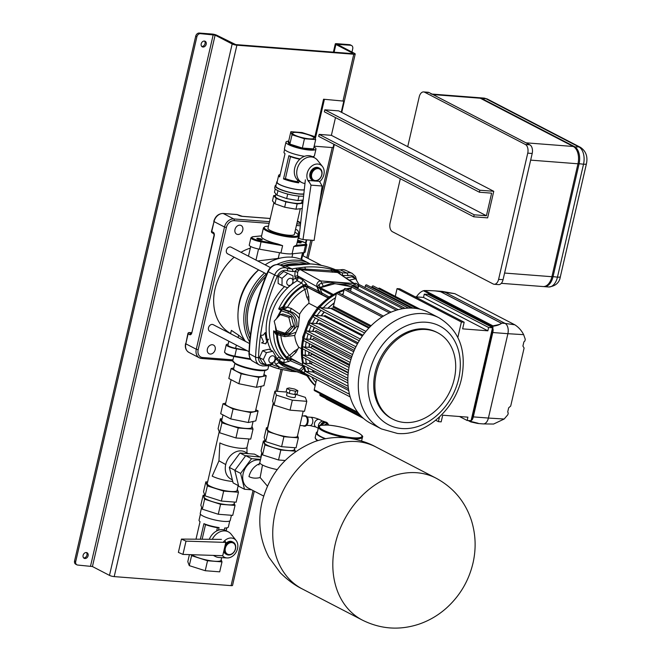 <?xml version="1.0" encoding="UTF-8"?>
<svg xmlns="http://www.w3.org/2000/svg" width="661" height="661" viewBox="0 0 661 661"><rect width="100%" height="100%" fill="white"/><g stroke="black" fill="none" stroke-linecap="round" stroke-linejoin="round"><path stroke-width="0.99" d="M298.582 263.879A47.807 37.206 117.4 0 0 282.66 265.929M265.697 276.637A47.807 37.206 117.4 0 0 248.751 306.489A47.807 37.206 117.4 0 0 250.387 335.284M258.674 269.903A51.112 39.776 117.4 0 0 239.464 302.837A51.112 39.776 117.4 0 0 238.034 312.645L238.158 310.571A47.286 36.801 -62.6 0 1 239.48 301.499A47.286 36.801 -62.6 0 1 258.583 269.862M276.876 264.507A51.112 39.776 -62.6 0 1 309.769 263.681L303.903 260.632A51.112 39.776 117.4 0 0 265.152 264.838M207.38 349.091A4.867 3.784 117.4 0 0 209.033 353.709A4.867 3.784 117.4 0 0 215.172 349.694A4.867 3.784 117.4 0 0 213.52 345.067A4.867 3.784 117.4 0 0 207.38 349.091M242.777 230.127A4.867 3.784 -62.6 0 1 236.638 234.143A4.867 3.784 -62.6 0 1 234.986 229.524A4.867 3.784 -62.6 0 1 241.125 225.5A4.867 3.784 -62.6 0 1 242.777 230.127M298.351 234.738A4.867 3.784 117.4 0 0 298.433 234.432A4.867 3.784 117.4 0 0 296.781 229.805A4.867 3.784 117.4 0 0 295.508 229.474M257.724 260.988L280.223 258.129M250.337 248.131A47.286 36.801 117.4 0 0 241.001 252.312M234.168 257.195A47.286 36.801 117.4 0 0 215.056 288.832A47.286 36.801 117.4 0 0 230.631 333.466M230.582 333.689L231.358 330.351L238.638 335.21L244.595 340.134M238.034 312.645A51.112 39.776 117.4 0 0 245.462 341.406M278.314 258.054L279.545 252.725A18.078 3.561 13 0 0 292.773 253.733L291.972 257.212M228.846 341.216L227.938 345.141A6.957 1.372 13 0 0 235.613 348.297L246.603 350.421M327.864 297.871L306.919 287.006A3.619 0.711 13 0 1 307.778 287.32L328.071 297.714M302.441 364.475L290.501 358.097A1.686 1.008 -85.6 0 1 291.121 357.047L296.021 352.305L298.772 347.289A30.596 23.813 -62.6 0 1 294.723 335.458L284.858 336.623L275.811 334.218L273.621 330.864L276.017 331.954L276.876 333.045A1.388 0.529 -74.2 0 1 276.769 333.045L276.769 333.045A1.388 0.529 -74.2 0 1 276.571 331.839L276.017 331.954L275.356 325.733M306.836 375.308L300.962 371.994L307.274 376.084M303.721 368.21L301.028 370.97L304.316 372.821M303.159 366.45L299.326 370.086L301.028 370.97L300.962 371.994L278.686 362.749L278.876 361.749L299.326 370.086L299.268 371.11L304.308 374.423M298.772 347.289L301.11 348.504M317.445 307.745L308.918 303.325A30.596 23.813 -62.6 0 0 299.648 314.132L298.475 326.204L294.723 335.458M291.121 357.047L289.592 355.478L294.343 351.148L297.772 348.975M296.021 352.305L294.343 351.148M290.501 358.097A3.619 0.711 -167 0 0 286.866 357.345A3.619 2.206 135.1 0 1 289.592 355.478A40.866 31.811 117.4 0 1 280.892 335.606L280.057 333.979M303.077 366.161L290.51 360.807L283.9 362.848L284.222 359.576L289.758 359.121L291.534 359.386L300.433 363.434M290.063 360.898L289.758 359.121A3.619 0.711 13 0 0 286.601 358.51L288.659 361.699M290.832 359.237L290.51 360.807L291.658 358.882M283.9 362.848L279.768 360.906L278.876 361.749L276.108 359.039L276.918 358.27A49.41 38.454 -62.6 0 1 275.794 357.089M275.811 334.218L276.678 332.954L273.621 330.864A46.989 36.57 117.4 0 0 284.222 359.576L280.115 357.618L279.768 360.906L276.918 358.27L279.487 357.171L280.115 357.618M278.281 333.475L277.422 334.623A43.866 34.141 -62.6 0 0 286.866 357.345L286.601 358.51A44.907 34.95 117.4 0 1 276.538 334.516L278.107 333.103M277.033 334.54L277.686 333.309M284.66 334.673L284.858 336.623M276.017 328.269L276.571 331.839L283.189 333.714L283.495 334.929L288.469 335.086L295.698 332.309M298.937 318.28C296.863 314.867 293.889 312.57 290.03 311.405L291.361 308.439L299.648 314.132M291.377 316.702L282.867 313.992L280.272 314.562L288.783 317.272L291.377 316.702L293.79 326.03L287.692 332.64L285.098 333.21L276.595 330.5L274.183 321.172L280.272 314.562M276.876 333.045L283.495 334.929L276.769 333.045A1.388 1.388 0 0 1 276.571 332.97L276.719 333.028M276.397 318.767L281.024 310.273L278.678 308.968L282.916 306.869L287.436 307.249L291.361 308.439M307.778 287.32L304.663 285.387A3.619 0.711 -167 0 0 303.515 285.246L301.664 283.024L297.194 280.751L298.285 277.603A2.082 1.107 -23.1 0 0 295.566 278.165L294.789 276.356L295.079 271.184L297.615 272.398L297.508 275.786L294.789 276.356M288.452 368.45L283.007 365.855L278.686 362.749L275.645 364.252C274.348 362.682 274.497 360.939 276.108 359.039M308.918 303.325L308.827 296.83L306.927 288.568A1.686 1.008 -85.6 0 1 306.878 287.163L306.919 287.006M308.836 301.077L306.803 297.177L304.853 289.394L306.927 288.568M283.387 334.92L288.469 335.086L296.615 326.617A12.187 11.03 -102.4 0 0 288.865 311.661L290.03 311.405L284.056 309.497L283.412 306.919M284.693 309.348L283.817 306.902A43.866 34.141 -62.6 0 1 303.242 286.411A3.619 1.446 60.1 0 0 304.853 289.394A40.866 31.811 117.4 0 0 287.436 307.249L284.056 309.497L278.678 308.968A46.989 36.57 117.4 0 1 301.664 283.024L302.837 279.909L306.564 284.139L303.721 284.932L304.663 285.387L306.853 284.693L308.125 287.485M282.107 306.977L282.148 309.241L288.865 311.661A1.388 0.512 109.5 0 0 287.948 313.099L281.429 310.794A1.388 0.512 -70.5 0 1 282.354 309.356L281.024 310.273L281.429 310.794L277.323 317.759M306.803 297.177L308.827 296.83M283.569 309.447L282.916 306.869A44.907 34.95 117.4 0 1 303.515 285.246L303.242 286.411A3.619 0.711 13 0 1 306.878 287.163M306.564 284.139L306.853 284.693M293.005 279.743A49.41 38.454 -62.6 0 1 295.566 278.19L298.367 277.876M295.566 278.165L297.194 280.751A47.187 36.727 -62.6 0 0 279.487 357.171M300.061 268.746L331.607 270.721L336.73 271.58L337.44 272.472L306.183 270.225L300.557 269.622L300.061 268.746L300.367 269.605L298.499 270.423L296.872 269.548L299.788 268.754L298.896 267.879L295.938 268.234A2.082 1.124 80.2 0 1 295.963 268.25L296.872 269.548L295.079 271.184A123.442 96.068 117.4 0 0 293.22 271.564L287.642 270.911A8.709 6.775 117.4 0 0 277.29 276.24A188.583 146.767 117.4 0 0 258.525 357.494A8.709 6.775 117.4 0 0 263.83 364.467A8.709 6.775 117.4 0 0 265.16 364.418M270.762 364.095L271.778 364.434A123.442 96.068 117.4 0 0 279.661 367.194L275.645 364.252M267.184 339.638L268.465 339.159L265.755 343.877L261.599 342.869L263.532 341.754L260.541 335.309L263.227 335.119L265.235 332.59L266.292 340.159L267.184 339.638A49.41 38.454 -62.6 0 1 284.536 286.56M287.568 273.497L282.057 278.314L282.016 285.478L278.141 283.462L278.182 276.306L283.693 271.481L293.03 275.835L283.693 271.481M266.424 365.07L262.549 363.063L259.418 357.576L262.624 350.661L268.961 349.231L272.836 351.239L266.499 352.668L263.293 359.584L266.424 365.07L272.753 363.641L273.497 362.046M266.292 340.159L265.086 332.78M261.665 342.836L265.755 343.877M265.565 343.778L267.829 339.341M292.74 370.119L290.848 371.275M269.729 365.707A2.082 1.305 -67.5 0 0 269.754 365.723L277.917 368.598L279.661 367.194L295.137 371.052M355.007 278.421A8.709 6.775 117.4 0 0 348.231 275.596L342.555 275.381A123.442 96.068 117.4 0 0 341.919 275.125M346.19 278.008L351.784 276.752L355.659 278.76L349.388 280.173M342.555 275.381L342.249 272.877A2.082 1.305 112.5 0 1 342.249 272.877L346.951 273.043A2.082 1.049 -106.1 0 1 346.984 273.059L348.231 275.596M339.349 273.58L338.853 271.564A2.082 1.305 -70.2 0 0 338.82 271.547L330.913 269.167A125.524 97.696 117.4 0 0 318.015 267.127A125.524 97.696 117.4 0 0 304.647 267.143L298.896 267.879M354.04 286.742L354.395 285.8L353.701 283.478L354.883 283.891L337.597 272.481L336.994 271.63L339.457 272.844L340.936 274.728M336.73 271.58L336.515 270.787M337.597 272.481L353.701 283.478L320.692 280.925L323.32 286.254L332.177 283.131L351.065 286.659M319.403 292.98L319.346 291.501L317.346 287.287L319.346 291.501L321.882 292.93L321.981 294.451L319.37 292.963L316.925 286.684L316.826 284.346C317.528 282.173 318.817 281.032 320.692 280.925L300.367 269.605M298.499 270.423L297.615 272.398M317.346 287.287L318.941 284.536L321.386 283.247C331.88 281.322 342.885 282.173 354.395 285.8L355.949 287.485M302.837 279.909L298.285 277.603L297.508 275.786L317.214 286.775L320.023 288.683L321.882 292.93L329.12 296.954M317.817 287.403L320.04 287.477L320.023 288.683L331.996 295.029M318.941 284.536L320.04 287.477L323.32 286.254M333.061 294.385L320.428 287.692L334.648 283.759L345.224 284.577L351.561 286.891M354.883 283.891L356.097 285.445L356.271 287.477M319.37 292.963L313.116 289.997M307.514 287.163L307.811 285.965L318.924 291.361A2.437 1.859 -64.1 0 1 319.023 292.856M287.642 270.911L287.436 268.457A2.082 1.314 117.3 0 1 287.444 268.457A2.082 1.314 117.3 0 0 287.411 268.44L292.055 268.986A125.524 97.696 117.4 0 1 295.938 268.234M293.22 271.564L292.088 269.002A2.082 1.099 -102.1 0 0 292.055 268.986L285.395 265.871L280.71 265.309M335.499 269.721L340.341 269.919L335.565 269.754A125.218 97.456 -62.6 0 0 311.356 264.003A125.218 97.456 -62.6 0 0 285.395 265.871L311.091 263.937C319.66 264.598 327.806 266.532 335.532 269.738L342.224 272.861A125.524 97.696 117.4 0 0 338.82 271.547M306.183 270.225L304.68 267.16A2.082 1.182 -94.4 0 0 304.647 267.143M330.913 269.167A2.082 1.289 103.7 0 1 330.938 269.184L332.442 272.249M357.89 286.188L358.791 284.247L355.659 278.76M282.016 285.478L287.477 287.816L290.584 285.098M292.055 283.809L292.98 282.999L293.03 275.835M282.057 278.314L278.182 276.306M275.059 358.675L275.959 356.725L272.836 351.239M263.293 359.584L259.418 357.576M266.499 352.668L262.624 350.661M285.098 333.21L291.195 326.592L293.79 326.03M291.195 326.592L288.783 317.272M325.873 398.542A1.041 0.81 117.4 0 0 326.484 399.137M320.131 393.568L319.883 394.625A1.041 0.81 117.4 0 0 320.486 395.683M316.578 379.488L314.223 389.701A1.041 0.81 117.4 0 0 314.826 390.758M411.34 308.059L366.723 284.916A1.041 0.81 117.4 0 0 365.409 285.775L364.988 287.576M416.76 308.538L373.275 285.982A1.041 0.81 117.4 0 0 371.961 286.841L371.796 287.543M420.074 309.199L379.563 288.188A1.041 0.81 117.4 0 0 378.414 288.65M314.206 370.97A1.388 1.082 -62.6 0 1 312.86 371.969L305.382 371.391A1.041 0.81 117.4 0 0 304.928 373.391M312.066 362.021A1.388 1.082 -62.6 0 1 310.604 363.682L303.531 363.137A1.041 0.81 117.4 0 0 303.069 365.128M348.207 373.027L311.339 353.899A1.388 1.082 -62.6 0 1 309.877 355.511L302.903 354.974A1.041 0.81 117.4 0 0 302.449 356.965M349.388 365.533L311.827 346.042A1.388 1.082 -62.6 0 1 310.373 347.438L303.333 346.893A1.041 0.81 117.4 0 0 302.87 348.884M351.379 357.981L313.397 338.275A1.388 1.082 -62.6 0 1 311.992 339.448L304.704 338.886A1.041 0.81 117.4 0 0 304.25 340.878M354.238 350.404L316.032 330.583A1.388 1.082 -62.6 0 1 314.694 331.549L307.01 330.954A1.041 0.81 117.4 0 0 306.555 332.946M358.039 342.811L319.8 322.981A1.388 1.082 -62.6 0 1 318.577 323.733L310.265 323.089A1.041 0.81 117.4 0 0 309.811 325.088M362.947 335.21L324.906 315.479A1.388 1.082 -62.6 0 1 323.824 316.024L314.57 315.314A1.041 0.81 117.4 0 0 314.107 317.305M369.317 327.575L331.805 308.117A1.388 1.082 -62.6 0 1 330.913 308.464L320.106 307.629A1.041 0.81 117.4 0 0 319.643 309.621M383.421 316.107L337.796 292.435A1.041 0.81 117.4 0 0 336.474 293.302L333.499 306.2A1.388 1.082 -62.6 0 1 332.937 307.125L370.334 326.526M391.048 312.174L345.488 288.543A1.041 0.81 117.4 0 0 344.174 289.402L342.869 295.07M398.252 309.679L352.85 286.122A1.041 0.81 117.4 0 0 351.528 286.981L350.561 291.179M405.053 308.365L359.915 284.949A1.041 0.81 117.4 0 0 358.601 285.808L357.923 288.758M357.675 287.494A3.743 2.908 117.4 0 0 357.808 286.981A3.743 2.908 117.4 0 0 356.502 283.561A3.743 2.908 117.4 0 0 354.329 283.519M292.806 282.222A3.743 2.908 117.4 0 0 291.567 278.537A3.743 2.908 117.4 0 0 286.882 281.503A3.743 2.908 117.4 0 0 288.122 285.18A3.743 2.908 117.4 0 0 292.806 282.222M270.465 267.589L231.11 247.181A3.743 2.908 117.4 0 0 226.426 250.139A3.743 2.908 117.4 0 0 227.665 253.816L266.738 274.092M268.928 359.262A3.743 2.908 117.4 0 0 270.233 362.682A3.743 2.908 117.4 0 0 274.976 359.46A3.743 2.908 117.4 0 0 273.679 356.039A3.743 2.908 117.4 0 0 268.928 359.262M249.536 343.522L213.214 324.675A3.743 2.908 117.4 0 0 208.471 327.897A3.743 2.908 117.4 0 0 209.768 331.318L249.015 351.677M86.417 552.546A3.131 2.437 -62.6 0 1 86.955 555.116A3.131 2.437 -62.6 0 1 83.641 557.901M83.104 555.331A3.131 2.437 117.4 0 0 84.17 558.305A3.131 2.437 117.4 0 0 88.111 555.719A3.131 2.437 117.4 0 0 87.054 552.745A3.131 2.437 117.4 0 0 83.104 555.331M201.729 46.419A3.131 2.437 117.4 0 0 205.034 43.634A3.131 2.437 117.4 0 0 204.505 41.073M206.199 44.237A3.131 2.437 -62.6 0 1 202.258 46.824A3.131 2.437 -62.6 0 1 201.192 43.857A3.131 2.437 -62.6 0 1 205.133 41.271A3.131 2.437 -62.6 0 1 206.199 44.237M351.536 45.502A3.479 2.702 117.4 0 0 350.702 45.27L349.545 44.667A3.479 2.702 -62.6 0 1 350.38 44.898L351.536 45.502A3.479 2.702 117.4 0 1 352.718 48.807L351.966 52.07M349.545 44.667L336.738 43.676A3.479 0.686 13 0 0 335.292 43.899A3.479 0.686 13 0 0 335.895 44.469L352.949 53.318L352.61 53.632L235.729 44.593L216.791 35.256A3.479 0.686 13 0 0 212.065 34.042L199.267 33.05L200.432 33.653L215.122 35.132L232.168 43.973A3.479 0.686 13 0 0 236.894 45.196L353.775 54.235A3.479 0.686 13 0 0 355.221 54.012A3.479 0.686 13 0 0 354.618 53.442L337.325 44.37L350.702 45.27M200.432 33.653A3.479 2.702 117.4 0 0 196.879 36.76L195.714 36.157L74.569 560.916L75.726 561.519A3.479 2.702 117.4 0 0 76.907 564.825A3.479 2.702 117.4 0 0 77.742 565.056L92.433 566.535L109.486 575.384A3.479 0.686 13 0 0 114.204 576.607L231.086 585.638A3.479 0.686 13 0 0 232.54 585.415L254.287 491.197M195.714 36.157A3.479 2.702 -62.6 0 1 199.267 33.05M76.907 564.825L75.751 564.221A3.479 2.702 -62.6 0 1 74.569 560.916M196.879 36.76L75.726 561.519M437.714 332.789L436.549 332.186A48.674 37.884 117.4 0 0 424.874 328.897A48.674 37.884 117.4 0 0 377.373 365.037A48.674 37.884 117.4 0 0 391.725 418.603L392.89 419.206A48.674 37.884 117.4 0 0 404.565 422.495A48.674 37.884 117.4 0 0 452.058 386.355A48.674 37.884 117.4 0 0 437.714 332.789A48.674 37.884 117.4 0 0 426.031 329.5A48.674 37.884 117.4 0 0 378.538 365.64A48.674 37.884 117.4 0 0 392.89 419.206M439.078 317.834L428.617 312.405A62.58 48.707 117.4 0 0 413.596 308.175A62.58 48.707 117.4 0 0 352.536 354.635A62.58 48.707 117.4 0 0 370.978 423.503L381.447 428.931A62.58 48.707 -62.6 0 1 362.996 360.063A62.58 48.707 -62.6 0 1 424.065 313.603A62.58 48.707 -62.6 0 1 439.078 317.834C459.056 330.17 466.633 349.958 461.824 377.191C455.644 409.085 425.453 436.285 397.459 433.459L381.447 428.931M431.997 94.069L478.275 97.646A13.906 8.296 94.4 0 1 480.266 98.225L573.285 146.478A13.906 8.296 94.4 0 1 577.97 163.788L551.902 276.711A13.906 8.296 94.4 0 1 543.078 286.552L501.319 283.329M480.266 98.225L432.955 94.573L525.974 142.826L573.285 146.478M577.97 163.788L530.659 160.127L504.591 273.051L551.902 276.711M432.955 94.573A13.906 8.296 -85.6 0 0 430.964 93.994M478.828 97.721A13.906 8.296 94.4 0 1 479.382 97.737A13.906 8.296 94.4 0 1 481.382 98.315L574.401 146.568A13.906 8.296 94.4 0 1 579.086 163.87L553.009 276.794A13.906 8.296 94.4 0 1 544.185 286.643A13.906 8.296 94.4 0 1 543.631 286.568M429.08 92.557L424.626 92.218A6.957 4.148 -85.6 0 0 423.635 91.929L428.088 92.267A6.957 4.148 94.4 0 1 429.08 92.557L529.849 144.833A6.957 4.148 94.4 0 1 532.196 153.484L503.054 279.694A6.957 4.148 94.4 0 1 498.642 284.618L494.188 284.271A6.957 4.148 -85.6 0 1 493.197 283.982L392.427 231.714A6.957 4.148 -85.6 0 1 390.081 223.054L400.318 178.726M407.721 146.668L419.223 96.845A6.957 4.148 -85.6 0 1 423.635 91.929M424.626 92.218L525.396 144.486L529.849 144.833M532.196 153.484L527.742 153.137L498.601 279.347L503.054 279.694M494.188 284.271A6.957 4.148 -85.6 0 0 498.601 279.347M527.742 153.137A6.957 4.148 -85.6 0 0 525.396 144.486M319.139 134.381L318.685 136.373L473.714 216.791L487.628 217.874L493.759 191.302L338.729 110.883L324.815 109.809L324.353 111.8L479.382 192.219L491.627 193.161L486.413 215.75L331.384 135.331L319.139 134.381L474.168 214.8L473.714 216.791M493.759 191.302L479.845 190.228L324.815 109.809M479.845 190.228L479.382 192.219M335.491 117.575L331.384 135.331M486.413 215.75L474.168 214.8M314.785 137.232L323.56 99.224L343.811 101.133L341.258 112.196M323.56 99.224L343.811 101.133M333.863 144.247L333.078 147.634L314.157 146.172M315.322 138.661L324.336 99.629M261.781 239.265A2.784 0.545 13 0 0 258.806 238.39A2.784 0.545 13 0 0 256.848 238.472A2.784 0.545 13 0 0 257.336 238.927A2.784 0.545 13 0 0 260.31 239.803A2.784 0.545 13 0 0 262.268 239.72A2.784 0.545 13 0 0 261.781 239.265M297.202 242.306A2.784 0.545 13 0 0 301.226 242.736A2.784 0.545 13 0 0 300.747 242.281A2.784 0.545 13 0 0 297.417 241.356M294.872 232.226L295.269 232.424C298.144 234.11 299.276 235.308 298.648 236.035A18.078 3.561 -167 0 1 285.932 236.555A18.078 3.561 -167 0 1 266.565 230.846A18.078 3.561 -167 0 1 263.417 227.905L261.425 236.539A18.078 3.561 13 0 0 264.565 239.48A18.078 3.561 13 0 0 277.876 243.992L282.602 245.661L280.917 252.965A18.078 3.561 13 0 0 292.079 253.824L303.829 252.609A8.692 1.71 13 0 0 305.151 252.031L306.836 244.727A8.692 1.71 -167 0 1 305.522 245.297L303.829 252.609M295.946 245.388L305.101 244.43A0.694 0.595 84.1 0 1 305.522 245.297L293.765 246.52L295.946 245.388A18.078 3.561 13 0 0 296.657 244.669L298.648 236.035M282.602 245.661L261.194 241.876A8.692 1.71 -167 0 1 250.932 237.803L249.247 245.115A8.692 1.71 13 0 0 259.5 249.18L280.917 252.965M318.073 168.621A6.255 4.867 117.4 0 0 311.686 174.207A6.255 4.867 117.4 0 0 315.314 180.577A6.255 4.867 117.4 0 0 321.7 174.983A6.255 4.867 117.4 0 0 318.073 168.621M314.768 181.04A6.957 5.412 -62.6 0 1 313.099 180.569A6.957 5.412 -62.6 0 1 311.05 172.918A6.957 5.412 -62.6 0 1 317.842 167.754A6.957 5.412 -62.6 0 1 319.511 168.225A6.957 5.412 -62.6 0 1 321.56 175.876A6.957 5.412 -62.6 0 1 314.768 181.04M312.108 136.331A11.039 2.173 13 0 0 300.276 132.844A11.039 2.173 13 0 0 292.509 133.167A11.039 2.173 13 0 0 294.434 134.968A11.039 2.173 13 0 0 306.258 138.455A11.039 2.173 13 0 0 314.025 138.132A11.039 2.173 13 0 0 312.108 136.331M300.284 208.76L294.376 234.349A13.542 2.669 -167 0 1 284.858 234.746A13.542 2.669 -167 0 1 270.349 230.466A13.542 2.669 -167 0 1 267.994 228.26L273.918 202.58M302.284 200.126L301.738 202.464A13.542 2.669 -167 0 1 292.212 202.861A13.542 2.669 -167 0 1 277.711 198.581A13.542 2.669 -167 0 1 275.348 196.375L275.91 193.946M303.647 196.127A16.095 3.173 -167 0 1 277.504 190.451A16.095 3.173 -167 0 1 274.703 187.823L275.166 185.832A16.095 3.173 -167 0 1 276.05 185.088M303.87 194.152A16.095 3.173 -167 0 1 277.959 188.459A16.095 3.173 -167 0 1 275.166 185.832M303.903 193.888A15.401 3.032 -167 0 1 278.521 188.501A15.401 3.032 -167 0 1 275.844 185.989L276.761 182.006A15.401 3.032 -167 0 1 277.24 181.461M304.333 189.955A15.401 3.032 -167 0 1 279.438 184.518A15.401 3.032 -167 0 1 276.761 182.006M313.983 146.94A15.401 3.032 -167 0 1 315.975 149.08L314.446 155.723A15.401 3.032 -167 0 1 312.389 156.698M304.556 156.31A15.401 3.032 -167 0 1 287.105 151.303A15.401 3.032 -167 0 1 284.428 148.791L285.965 142.148A15.401 3.032 -167 0 1 288.683 141.107M315.975 149.08A15.401 3.032 -167 0 1 305.142 149.526A15.401 3.032 -167 0 1 288.642 144.66A15.401 3.032 -167 0 1 285.965 142.148M299.838 159.235A13.666 2.694 -167 0 1 290.485 156.616L285.403 178.627A13.666 2.694 13 0 0 297.301 181.701L298.665 182.816L299.061 181.106L298.681 182.849A15.054 2.966 13 0 1 283.511 178.924L288.882 155.674L283.511 178.924M288.882 155.674A15.054 2.966 13 0 0 300.177 158.937M304.349 189.823A15.054 2.966 -167 0 1 279.719 184.535A15.054 2.966 -167 0 1 277.099 182.081L278.636 175.438A15.054 2.966 13 0 0 279.636 176.917L285.007 153.666A15.054 2.966 13 0 1 283.999 152.195L284.618 149.493M280.181 174.554A15.054 2.966 13 0 0 278.636 175.438M297.301 181.701L297.673 180.089M313.611 148.535L314.082 149.791L313.529 148.907L315.677 139.603L314.512 136.521L302.11 132.564L290.865 131.696L292.022 134.778L304.432 138.736L315.677 139.603M290.865 131.696L288.717 141L289.873 144.081L302.284 148.031L313.529 148.907L314.082 149.791L302.193 148.874L304.432 138.736M302.193 148.874L289.08 144.693L289.873 144.081L292.022 134.778M303.217 200.035L297.937 200.572L298.97 196.069M297.937 200.572L286.659 198.581L287.7 194.053M286.659 198.581L276.934 195.144L277.959 190.682M276.934 195.144L274.464 192.26L275.232 188.939M301.945 201.572L302.92 202.704M302.854 203.315L297.169 203.894L295.938 209.207L302.168 208.57L302.366 207.736M297.169 203.894L285.891 201.902L276.166 198.465L273.695 195.582L275.579 195.392M295.938 209.207L284.66 207.215L285.891 201.902M284.66 207.215L274.943 203.778L276.166 198.465M274.943 203.778L272.472 200.894L273.695 195.582M288.717 141L288.213 141.462M288.031 141.471L289.08 144.693M290.485 156.616L288.915 155.699M283.552 178.908L285.403 178.627M319.511 168.225L318.734 167.82A6.957 5.412 117.4 0 0 309.968 173.562A6.957 5.412 117.4 0 0 312.331 180.164L313.099 180.569M309.422 182.353A10.427 8.114 -62.6 0 1 307.183 173.347A10.427 8.114 -62.6 0 1 313.909 164.771A10.427 8.114 -62.6 0 1 322.444 166.489A10.427 8.114 -62.6 0 1 323.882 174.636A10.427 8.114 -62.6 0 1 319.651 181.626M305.043 183.494A13.906 10.824 -62.6 0 1 301.862 182.568A13.906 10.824 -62.6 0 1 297.128 169.365A13.906 10.824 -62.6 0 1 314.669 157.88A13.906 10.824 -62.6 0 1 317.478 160.218L322.444 166.489M301.862 182.568L299.433 181.312A13.906 10.824 -62.6 0 1 294.707 168.109A13.906 10.824 -62.6 0 1 312.248 156.624L314.669 157.88M314.132 180.94L308.365 180.494L311.017 185.146L302.986 239.563L298.954 238.447L305.374 179.833M311.017 185.146L322.147 186.005L319.494 181.362L315.429 181.04M302.986 239.563L314.124 240.422L322.147 186.005M247.123 350.694L236.498 348.818A8.692 1.71 -167 0 1 227.756 346.166A8.692 1.71 -167 0 1 226.244 344.753A8.692 1.71 -167 0 1 227.558 344.183L228.177 344.117M253.089 421.47L251.717 427.403A15.401 3.032 -167 0 1 245.297 428.394A15.401 3.032 -167 0 1 229.458 425.056A15.401 3.032 -167 0 1 221.708 420.47L222.988 414.91M234.829 363.624L233.664 368.664A15.401 3.032 13 0 0 241.422 373.242A15.401 3.032 13 0 0 257.261 376.58A15.401 3.032 13 0 0 263.681 375.588L264.846 370.548M261.219 386.264L255.551 410.795A15.401 3.032 -167 0 1 249.131 411.786A15.401 3.032 -167 0 1 233.292 408.448A15.401 3.032 -167 0 1 225.541 403.863L231.119 379.703M233.829 367.954L231.119 368.549L228.813 378.513L238.885 383.735L241.182 373.771L258.74 377.348L266.234 375.704L263.929 374.514M238.885 383.735L256.443 387.313L258.74 377.348M231.119 368.549L241.182 373.771M256.443 387.313L263.929 385.669L266.234 375.704M255.799 409.721L258.104 410.911L255.807 420.875L248.313 422.519L250.618 412.555L233.06 408.977L222.988 403.755L225.707 403.152M248.313 422.519L230.755 418.942L233.06 408.977M230.755 418.942L220.691 413.712L222.988 403.755M258.104 410.911L250.618 412.555M232.755 481.481A15.294 3.016 -167 0 1 212.198 476.135L218.956 460.824L225.723 464.551A15.294 11.906 -62.6 0 0 230.92 479.076L232.35 479.82M219.229 431.683L207.24 483.604A15.294 3.016 13 0 0 214.941 488.149A15.294 3.016 13 0 0 230.672 491.462A15.294 3.016 13 0 0 237.051 490.487L238.191 485.538M218.956 460.824L219.865 442.92A15.294 3.016 -167 0 0 240.637 448.29A15.294 3.016 -167 0 0 247.016 447.307L246.966 452.934M221.931 422.792L219.634 432.757L218.105 428.708L220.41 418.744L221.931 422.792L238.233 427.989L253.014 429.129L251.965 426.337M222.071 418.867L220.41 418.744M219.634 432.757L235.936 437.954L250.717 439.094L253.014 429.129M235.936 437.954L238.233 427.989M259.509 456.743L254.46 454.124L240.001 453.008L229.317 467.393L233.102 482.902L238.555 485.728M229.317 467.393L234.886 470.285M240.001 453.008L245.57 455.9M207.612 481.985L205.835 481.844L207.364 485.901L223.666 491.098L238.447 492.238L237.332 489.264M205.835 481.844L203.538 491.809L205.059 495.866L221.369 501.063L236.151 502.203L238.447 492.238M207.364 485.901L205.059 495.866M223.666 491.098L221.369 501.063M204.588 494.61L204.067 496.865A15.401 3.032 13 0 0 206.744 499.377A15.401 3.032 13 0 0 223.244 504.236A15.401 3.032 13 0 0 234.085 503.789L234.481 502.071M228.97 554.554A6.255 4.867 117.4 0 0 235.366 548.961A6.255 4.867 117.4 0 0 231.73 542.598A6.255 4.867 117.4 0 0 225.343 548.184A6.255 4.867 117.4 0 0 228.97 554.554M224.831 546.589A6.957 5.412 -62.6 0 1 231.499 541.731A6.957 5.412 -62.6 0 1 233.168 542.202A6.957 5.412 -62.6 0 1 235.217 549.853A6.957 5.412 -62.6 0 1 228.433 555.017A6.957 5.412 -62.6 0 1 226.764 554.546A6.957 5.412 -62.6 0 1 224.203 549.316M201.638 507.375L200.233 513.473A15.401 3.032 13 0 0 202.91 515.977A15.401 3.032 13 0 0 219.411 520.843A15.401 3.032 13 0 0 230.251 520.397L231.433 515.274M191.897 554.703A15.401 3.032 13 0 0 193.714 555.835A15.401 3.032 13 0 0 210.215 560.702A15.401 3.032 13 0 0 221.047 560.255L221.65 557.644M200.333 539.236L203.927 523.677A15.054 2.966 -167 0 0 219.088 527.594L218.46 530.205M218.494 530.196L219.088 527.594L217.428 527.693A13.666 2.694 -167 0 1 205.521 524.611L202.142 539.252M224.211 529.94L224.657 528.023A15.054 2.966 -167 0 0 226.657 527.875A15.054 2.966 -167 0 0 228.375 526.966L229.764 520.942M226.161 530.733L226.83 527.85M195.995 539.202L200.043 521.661A15.054 2.966 -167 0 1 199.044 520.19L200.432 514.175M216.668 530.973L217.428 527.693M226.657 527.875L225.318 528.098A13.666 2.694 -167 0 1 224.616 528.189M221.179 559.702L221.989 561.875L207.529 560.751L205.232 570.716L189.277 565.634L187.79 561.668L189.418 554.62M207.529 560.751L191.583 555.67L189.277 565.634M221.989 561.875L219.692 571.839L205.232 570.716M191.583 555.67L191.211 554.678M200.366 539.236L203.927 523.677M205.521 524.611L203.952 523.694M226.789 527.858L226.128 530.717M234.209 503.236L235.027 505.409L232.73 515.373L218.27 514.258L220.567 504.293L204.613 499.212L203.125 495.246L204.423 495.345M218.27 514.258L202.316 509.177L204.613 499.212M202.316 509.177L200.828 505.211L203.125 495.246M235.027 505.409L220.567 504.293M233.168 542.202L232.391 541.797A6.957 5.412 117.4 0 0 230.722 541.326A6.957 5.412 117.4 0 0 225.459 543.863M223.732 551.365A6.957 5.412 117.4 0 0 225.988 554.141L226.764 554.546M223.187 542.334A10.427 8.114 -62.6 0 1 231.49 538.004A10.427 8.114 -62.6 0 1 236.109 540.467A10.427 8.114 -62.6 0 1 236.398 551.712A10.427 8.114 -62.6 0 1 227.037 557.942A10.427 8.114 -62.6 0 1 226.888 557.934A10.427 8.114 -62.6 0 1 222.46 555.694M212.255 539.335A13.906 10.824 -62.6 0 1 224.988 530.915A13.906 10.824 -62.6 0 1 228.326 531.857A13.906 10.824 -62.6 0 1 231.143 534.195L236.109 540.467M219.254 557.512A13.906 10.824 -62.6 0 1 219.055 557.496A13.906 10.824 -62.6 0 1 218.857 557.487A13.906 10.824 -62.6 0 1 215.519 556.545A13.906 10.824 -62.6 0 1 213.858 555.414M209.264 539.31A13.906 10.824 -62.6 0 1 222.567 529.659A13.906 10.824 -62.6 0 1 225.905 530.601L228.326 531.857M224.914 540.88L225.798 542.417L186.014 541.128L182.94 554.414L178.379 552.373L181.445 539.087L221.443 539.376M182.94 554.414L222.732 555.703L225.798 542.417M186.014 541.128L181.445 539.087M277.248 469.583A15.294 3.016 13 0 1 262.5 465.03L260.128 477.531L267.449 486.149M259.484 463.766A15.294 11.906 -62.6 0 0 248.974 476.614C252.312 478.291 256.03 478.597 260.128 477.531M260.384 460.188A15.294 11.906 117.4 0 0 258.781 459.932A15.294 11.906 117.4 0 0 243.851 471.293A15.294 11.906 117.4 0 0 248.362 488.124L263.673 496.064M264.887 444.936L262.582 454.9L261.095 450.934L263.392 440.97L264.887 444.936L280.834 450.017L295.293 451.133L294.484 448.968M264.689 441.069L263.392 440.97M295.103 451.984L295.293 451.133M262.582 454.9L278.537 459.982L280.834 450.017M278.537 459.982L285.139 460.494M260.566 459.395L251.544 458.693L240.629 473.4L244.487 489.256L251.593 489.801M261.087 457.123L245.727 455.677L234.812 470.384L238.679 486.24L244.487 489.256M251.544 458.693L245.727 455.677M240.629 473.4L234.812 470.384M328.988 425.18L328.013 425.106A21.838 4.296 13 0 0 323.188 430.104A21.838 4.296 13 0 0 352.834 437.764A21.838 4.296 13 0 0 358.138 432.806A21.838 4.296 13 0 0 328.988 425.18L328.79 425.163M325.229 438.78A23.465 4.619 -167 0 1 320.345 436.648A23.465 4.619 -167 0 1 316.264 432.815A23.465 4.619 -167 0 1 317.47 431.765M325.642 438.706A22.532 4.437 -167 0 1 321.097 436.706A22.532 4.437 -167 0 1 317.181 433.029L318.561 427.047A22.532 4.437 -167 0 0 322.477 430.724A22.532 4.437 -167 0 0 347.008 437.904M328.211 424.345A4.867 3.784 117.4 0 0 326.633 422.412A4.867 3.784 117.4 0 0 325.468 422.082A4.867 3.784 117.4 0 0 320.858 425.345M326.435 422.321A4.867 3.784 117.4 0 0 326.245 422.214A4.867 3.784 117.4 0 0 325.08 421.883A4.867 3.784 117.4 0 0 320.329 425.502M324.84 421.875L324.154 421.511A4.52 3.52 117.4 0 0 323.064 421.206A4.52 3.52 117.4 0 0 319.412 423.156A4.52 3.52 117.4 0 0 318.453 427.51M305.167 415.794A5.214 3.107 94.4 0 1 305.448 415.794A5.214 3.107 94.4 0 1 306.192 416.017A5.214 3.107 94.4 0 1 308.067 421.875A5.214 3.107 94.4 0 1 304.638 426.196A5.214 3.107 94.4 0 1 304.366 426.155M303.746 416.017A5.214 3.107 94.4 0 1 304.886 415.752A5.214 3.107 94.4 0 1 305.638 415.967A5.214 3.107 94.4 0 1 307.514 421.834A5.214 3.107 94.4 0 1 304.085 426.155A5.214 3.107 94.4 0 1 303.333 425.932A5.214 3.107 94.4 0 1 303.002 425.717M302.118 415.885L304.861 416.1A4.867 2.9 94.4 0 1 305.564 416.306A4.867 2.9 94.4 0 1 307.315 421.776A4.867 2.9 94.4 0 1 304.11 425.808L299.904 425.477M294.773 447.712L294.352 449.521A15.401 3.032 -167 0 1 283.519 449.967A15.401 3.032 -167 0 1 267.019 445.101A15.401 3.032 -167 0 1 264.342 442.589L264.978 439.821M287.213 392.345L286.544 395.237A4.412 0.868 13 0 0 287.312 395.964A4.412 0.868 13 0 0 292.046 397.352A4.412 0.868 13 0 0 295.153 397.228L295.822 394.303M273.414 403.284L267.408 429.303A15.401 3.032 13 0 0 270.085 431.815A15.401 3.032 13 0 0 286.585 436.681A15.401 3.032 13 0 0 297.417 436.235L303.201 411.183M297.549 435.682L298.367 437.846L283.9 436.731L281.603 446.696L265.656 441.614L264.16 437.648L266.466 427.684L267.755 427.783M283.9 436.731L267.953 431.65L265.656 441.614M298.367 437.846L296.062 447.811L281.603 446.696M267.953 431.65L266.466 427.684M286.659 392.064L274.893 391.155L276.389 395.113L274.084 405.077L290.039 410.159L304.498 411.282L306.795 401.318L305.308 397.352L295.822 394.328M276.389 395.113L292.336 400.194L290.039 410.159M292.336 400.194L306.795 401.318M274.893 391.155L272.596 401.111L274.084 405.077M289.245 387.966L286.915 388.478L290.055 390.106L295.517 391.213L297.847 390.701L294.707 389.081L289.245 387.966M290.055 390.106L289.287 393.427L286.155 391.799L286.915 388.478M289.287 393.427L294.748 394.534L297.078 394.022L297.847 390.701M294.748 394.534L295.517 391.213M329.12 425.172L325.369 422.511L321.824 424.387L321.634 425.188M323.055 425.031L321.824 424.387M327.311 423.519L324.559 424.973M318.561 427.047L319.552 425.841C318.445 425.444 321.238 425.188 327.906 425.081A0.694 0.43 93.9 0 1 328.013 425.106M415.149 296.797L423.519 297.442L424.279 294.12L428.179 294.418L428.502 293.6L492.899 327.005A8.229 4.908 -85.6 0 0 492.842 326.749L423.412 290.733A22.135 13.195 -85.6 0 0 417.636 295.211A76.37 45.535 -85.6 0 0 416.372 296.888M469.401 420.66L470.971 421.478A8.229 4.908 -85.6 0 0 471.119 421.33L469.913 420.702M492.784 332.524A8.229 4.908 -85.6 0 0 493.131 329.459L472.318 419.619A8.229 4.908 -85.6 0 0 473.309 416.884L492.784 332.524L507.871 333.698A8.263 4.924 -85.6 0 0 505.087 323.419L445.117 292.311A22.168 13.22 -85.6 0 0 441.92 291.377L434.731 290.84L445.117 292.311A0.694 0.537 -62.6 0 1 445.142 292.311L454.842 293.682L514.82 324.799C518.612 327.228 521.554 330.508 523.644 334.656L525.272 339.316L524.892 340.969L523.884 341.902L522.917 346.075L524.099 348.033L510.705 406.061L508.664 407.82L507.698 412.001L508.251 413.026L507.871 414.678L504.169 419.016L493.602 424.04L483.373 423.916A8.263 4.924 94.4 0 1 483.257 423.916M454.842 293.682L442.473 291.443A22.168 13.22 94.4 0 1 445.142 292.311L505.12 323.419L514.82 324.799M470.971 421.478L478.151 423.263M472.318 419.619L471.07 420.677L492.486 327.914L493.073 327.839L428.179 294.418L428.502 293.6L428.311 294.401M459.494 416.521L467.153 420.487L471.07 420.677M471.004 420.768L471.119 421.33M492.825 326.261L492.932 325.848C499.394 324.642 502.145 323.733 501.178 323.13L441.209 292.022A0.694 0.537 -62.6 0 1 441.3 292.022L501.269 323.13C500.22 324.559 497.403 325.6 492.825 326.261L492.842 326.749M492.899 327.005L492.47 327.773M492.486 327.914L493.131 329.459M423.412 290.733L424.874 290.551L492.932 325.848M477.267 423.37L470.756 421.892L468.203 420.57L470.748 421.9L478.167 423.511M441.209 292.022C439.342 291.088 433.897 290.6 424.874 290.551L424.362 290.526M467.153 420.487L467.914 417.165L442.705 415.215L441.168 421.858L438.383 421.644L439.466 416.984M435.715 420.256L438.383 421.644M457.842 337.391L461.386 322.006L464.171 322.221L462.642 328.864L487.851 330.814L488.619 327.492L493.073 327.839M395.278 296.335L397.054 288.634L461.386 322.006M397.054 288.634L399.839 288.849L464.171 322.221M423.519 297.442L487.851 330.814M424.279 294.12L488.619 327.492M249.676 341.919A51.112 39.776 -62.6 0 1 245.33 305.886A51.112 39.776 -62.6 0 1 264.54 272.952M306.192 263.698A49.715 38.693 117.4 0 0 280.206 265.078M266.383 273.902A49.715 38.693 117.4 0 0 247.214 306.374A49.715 38.693 117.4 0 0 249.998 338.721M239.257 215.626A1.388 1.082 117.4 0 0 238.728 215.395L237.175 214.585L223.261 213.511L233.73 218.94L269.506 221.708M296.814 223.823L300.548 224.104M300.648 223.195L297.351 221.485M270.242 218.51L242.504 216.37A2.784 0.545 13 0 1 238.728 215.395M191.541 332.764L189.533 332.607L191.087 333.408A1.388 1.082 117.4 0 0 189.666 334.656L188.112 333.846L185.815 343.811L196.276 349.239L224.5 227.02L214.032 221.592L211.735 231.557L213.28 232.358A1.388 1.082 117.4 0 0 213.734 233.672L214.222 235.82A2.784 1.661 -85.6 0 0 213.28 232.358M214.222 235.82L191.83 332.797A2.784 1.661 -85.6 0 1 189.666 334.656M302.606 255.6L303.292 252.659M305.539 242.901L306.258 239.819M300.358 225.789L296.425 225.484M269.118 223.368L234.192 220.675A7.651 5.949 117.4 0 0 226.384 227.508L198.168 349.727A7.651 5.949 117.4 0 0 202.605 357.51L232.953 359.857M202.605 357.51A1.388 0.826 94.4 0 1 201.721 358.493A1.388 0.826 94.4 0 1 201.522 358.436A9.039 7.031 -62.6 0 1 199.349 357.824A9.039 7.031 -62.6 0 1 196.276 349.239L198.168 349.727M187.873 333.623L188.112 333.846A1.388 1.082 117.4 0 1 189.533 332.607A1.388 0.826 -85.6 0 0 189.335 332.549A1.388 1.388 0 0 0 187.873 333.623L185.815 343.811A9.039 7.031 117.4 0 0 188.889 352.396L199.349 357.824L201.721 358.493L232.722 360.889M226.384 227.508L224.5 227.02A9.039 7.031 -62.6 0 1 233.73 218.94A1.388 0.826 94.4 0 1 234.192 220.675M222.823 213.495A1.388 0.826 94.4 0 1 223.063 213.453A1.388 0.826 94.4 0 1 223.261 213.511A9.039 7.031 117.4 0 0 214.032 221.592L211.487 231.325A1.388 1.388 0 0 0 212.206 232.87L213.743 233.672M212.206 232.87A1.388 1.082 117.4 0 1 211.735 231.557L211.487 231.325M213.974 235.589L191.83 332.797M236.77 214.561A1.388 0.826 94.4 0 1 236.977 214.528A1.388 0.826 94.4 0 1 237.175 214.585A1.388 1.082 117.4 0 1 237.514 214.685A1.388 1.388 0 0 0 236.977 214.528L223.063 213.453C218.436 213.635 215.346 216.271 213.792 221.361M300.995 259.31L302.515 252.742M255.981 260.079L258.542 248.999M238.638 335.21L238.092 337.581M236.357 345.108L235.613 348.297M296.615 326.617L298.475 326.204M306.2 374.109L307.819 376.993L315.148 385.702A55.731 43.37 -62.6 0 1 306.423 374.225M305.134 371.416A55.731 43.37 -62.6 0 1 303.052 365.186M302.672 363.6A55.731 43.37 -62.6 0 1 303.06 337.465A55.731 43.37 -62.6 0 1 336.837 292.658M337.424 292.369A55.731 43.37 -62.6 0 1 344.117 289.658M346.372 288.997A55.731 43.37 -62.6 0 1 351.297 287.989M355.684 287.593A55.731 43.37 -62.6 0 1 358.188 287.585M358.08 288.072A55.731 43.37 117.4 0 0 356.651 288.097M351.14 288.667A55.731 43.37 117.4 0 0 347.339 289.501M343.91 290.559A55.731 43.37 117.4 0 0 338.515 292.815M336.333 293.938A55.731 43.37 117.4 0 0 304.035 337.969A55.731 43.37 117.4 0 0 302.581 347.232M302.474 348.711A55.731 43.37 117.4 0 0 302.441 355.089M302.573 357.097A55.731 43.37 117.4 0 0 303.44 363.137M304.019 365.682A55.731 43.37 117.4 0 0 305.903 371.432M307.39 374.729A55.731 43.37 117.4 0 0 315.223 385.363M308.183 333.855A53.64 41.75 117.4 0 0 306.861 338.705A53.64 41.75 117.4 0 0 306.787 339.052M306.2 341.952A53.64 41.75 117.4 0 0 305.514 347.066M305.308 350.214A53.64 41.75 117.4 0 0 305.332 355.164M305.622 358.675A53.64 41.75 117.4 0 0 306.382 363.36M307.448 367.458A53.64 41.75 117.4 0 0 308.984 371.672M311.695 376.96A53.64 41.75 117.4 0 0 315.875 382.529M343.15 293.856A53.64 41.75 117.4 0 0 341.704 294.467M335.441 297.781A53.64 41.75 117.4 0 0 323.237 307.869M321.015 310.389A53.64 41.75 117.4 0 0 317.115 315.504M315.446 318.057A53.64 41.75 117.4 0 0 312.504 323.262M311.24 325.881A53.64 41.75 117.4 0 0 309.1 331.111M283.189 333.714A10.791 9.775 -102.4 0 0 294.806 326.352A10.791 9.775 -102.4 0 0 287.948 313.099M271.043 350.313A49.41 38.454 -62.6 0 1 267.416 340.638M318.924 291.361L319.04 292.873M340.341 269.919A10.485 8.155 -62.6 0 1 343.109 269.614A10.485 8.155 -62.6 0 1 345.389 270.209L352.115 273.348A10.791 8.403 117.4 0 0 346.951 273.043L340.341 269.919M269.919 365.789A125.524 97.696 117.4 0 0 277.736 368.524M248.949 353.354C249.131 357.386 250.453 360.03 252.907 361.286A10.485 8.155 -62.6 0 1 249.271 353.734A2.082 0.678 -177.9 0 1 248.949 353.354C250.032 325.642 256.328 298.351 267.845 271.481L268.209 271.721A10.485 8.155 -62.6 0 1 278.174 264.59A10.485 8.155 -62.6 0 1 280.454 265.185L287.18 268.325A10.791 8.403 117.4 0 0 274.571 275.05A190.665 148.394 117.4 0 0 255.609 357.204A10.791 8.403 117.4 0 0 259.352 364.979L262.508 365.938L269.82 365.756M258.525 357.494A2.082 0.678 -177.9 0 1 255.609 357.204L249.271 353.734A190.36 148.155 -62.6 0 1 268.209 271.721L277.29 276.24M266.102 364.219L265.028 365.55M269.754 365.723L271.778 364.434M277.917 368.598L291.137 371.366L297.962 371.895M319.883 394.625L360.823 415.86M314.223 389.701L357.783 412.29M313.297 371.912A50.062 38.966 -62.6 0 1 312.463 370.061M310.356 363.666A50.062 38.966 -62.6 0 1 309.753 360.815M309.117 355.453A50.062 38.966 -62.6 0 1 309.009 352.131M309.224 347.347A50.062 38.966 -62.6 0 1 309.654 343.745M310.496 339.333A50.062 38.966 -62.6 0 1 311.496 335.573M312.901 331.409A50.062 38.966 -62.6 0 1 314.487 327.567M316.47 323.568A50.062 38.966 -62.6 0 1 318.701 319.742M321.386 315.834A50.062 38.966 -62.6 0 1 324.361 312.124M328.054 308.241A50.062 38.966 -62.6 0 1 334.218 303.102M371.961 286.841L412.993 308.133M365.409 285.775L408.424 308.092M358.601 285.808L402.731 308.695M351.528 286.981L396.344 310.232M344.174 289.402L389.445 312.884M336.474 293.302L382.075 316.95M333.499 306.2L371.135 325.724M330.913 308.464L368.805 328.112M320.106 307.629L365.921 331.392M323.824 316.024L362.368 336.019M314.57 315.314L360.319 339.043M318.577 323.733L357.436 343.894M310.265 323.089L355.924 346.777M314.694 331.549L353.66 351.759M307.01 330.954L352.553 354.577M311.992 339.448L350.875 359.625M304.704 338.886L350.107 362.435M310.373 347.438L349 367.475M303.333 346.893L348.537 370.342M309.877 355.511L348.008 375.299M302.903 354.974L347.86 378.299M310.604 363.682L347.901 383.033M303.531 363.137L348.132 386.272M312.86 371.969L348.702 390.568M305.382 371.391L349.454 394.253M335.895 44.469L334.111 52.202M213.23 34.645L90.549 566.047M215.122 35.132L92.433 566.535M232.168 43.973L109.486 575.384M236.894 45.196L114.204 576.607M353.775 54.235L343.042 100.728M332.227 147.568L320.023 200.432M310.844 240.174L306.787 257.765M280.999 369.433L275.968 391.238M273.274 402.921L267.54 427.766M264.838 439.449L264.466 441.052M261.773 452.735L260.798 456.966M253.039 490.553L231.086 585.638M337.903 44.279L337.804 44.717M401.871 428.535A55.631 43.296 117.4 0 0 458.66 378.836A55.631 43.296 117.4 0 0 426.403 322.254A55.631 43.296 117.4 0 0 369.615 371.953A55.631 43.296 117.4 0 0 401.871 428.535M573.996 146.916L578.854 146.907L485.835 98.663L481.026 98.621M551.943 276.521L557.463 277.141L583.531 164.217L578.011 163.597M483.835 98.076L487.504 99.125A6.957 5.412 117.4 0 0 485.835 98.663A13.906 8.296 -85.6 0 0 483.835 98.076L479.382 97.737M560.363 276.695C559.429 282.743 555.521 286.172 548.638 286.981A13.906 8.296 -85.6 0 0 557.463 277.141A6.957 1.372 -167 0 0 560.363 276.695L586.431 163.771A6.957 1.372 -167 0 1 583.531 164.217A13.906 8.296 -85.6 0 0 578.854 146.907A6.957 5.412 117.4 0 1 580.515 147.378L487.504 99.125M268.473 226.169A17.384 3.421 13 0 0 267.267 230.226A17.384 3.421 13 0 0 290.873 236.332A17.384 3.421 13 0 0 295.103 232.383A17.384 3.421 13 0 0 294.864 232.259M305.101 244.43A7.998 1.578 13 0 0 304.919 242.604A7.998 1.578 13 0 0 297.657 240.315L305.085 242.653L306.836 244.727M293.765 246.52L292.079 253.824M261.574 235.878L252.981 236.77A7.998 1.578 13 0 0 253.155 238.604A7.998 1.578 13 0 0 261.202 241.042L277.876 243.992M261.202 241.042L259.5 249.18M252.494 236.845A0.694 0.595 84.1 0 1 252.981 236.77M235.886 363.699A18.078 3.561 13 0 0 255.262 369.408A18.078 3.561 13 0 0 267.978 368.888C264.788 373.572 244.413 368.218 236.126 364.36L232.746 360.749A18.078 3.561 13 0 0 235.886 363.699M266.97 369.722A17.384 3.421 -167 0 1 254.047 369.755A17.384 3.421 -167 0 1 236.291 364.409M226.475 354.18A7.998 1.578 -167 0 0 234.515 356.618L226.31 354.139L224.558 352.057A8.692 1.71 13 0 0 226.07 353.478A8.692 1.71 13 0 0 234.812 356.122L236.498 348.818M250.833 359.501L234.589 356.634M250.85 359.526L234.548 356.643L234.812 356.122L250.379 358.873M248.362 453.653L245.008 451.917A15.294 11.906 117.4 0 0 241.339 450.885A15.294 11.906 117.4 0 0 225.723 464.551M262.5 465.03A15.294 3.016 -167 0 1 259.839 462.543L261.979 453.281M314.545 423.098A4.173 3.247 117.4 0 0 315.966 427.056L310.009 425.56A4.173 2.487 94.4 0 0 312.653 422.61A4.173 2.487 94.4 0 0 311.248 417.422A4.173 2.487 94.4 0 0 310.653 417.248C312.876 417.248 315.925 418.049 319.808 419.652A4.173 3.247 117.4 0 0 318.8 419.371A4.173 3.247 117.4 0 0 314.545 423.098M361.584 440.994L362.459 437.185A22.532 4.437 -167 0 1 350.702 438.408M317.437 440.738L316.165 439.722L315.19 437.466A23.465 4.619 13 0 0 317.982 440.573M335.193 544.185A79.964 62.233 117.4 0 0 362.377 620.117C380.686 629.189 399.541 630.544 418.942 624.174C429.196 620.654 438.392 615.251 446.539 607.971C459.932 595.792 468.74 580.87 472.962 563.23C476.292 548.713 475.763 534.418 471.392 520.356C465.195 501.608 453.405 487.545 436.02 478.151A79.964 62.233 117.4 0 0 335.193 544.185M275.116 513.019A79.964 62.233 117.4 0 0 302.3 588.951C294.88 585.365 287.535 579.961 280.264 572.757L268.837 557.157C259.864 539.897 257.575 521.628 261.971 502.352C269.506 473.152 286.948 452.967 314.289 441.796C325.848 437.64 337.788 436.483 350.115 438.317C360.22 440.135 368.83 443.027 375.944 446.985A79.964 62.233 117.4 0 0 275.116 513.019M501.178 323.13A0.694 0.537 -62.6 0 1 501.269 323.13L505.087 323.419A0.694 0.537 -62.6 0 1 505.12 323.419A8.263 4.924 94.4 0 1 507.904 333.698L523.644 334.656M478.176 423.511L483.15 423.908A8.263 4.924 -85.6 0 0 488.396 418.058L507.904 333.698L488.421 418.058L504.169 419.016M442.192 291.41A22.168 13.22 94.4 0 1 442.473 291.443L441.92 291.377M473.309 416.884L488.421 418.058A8.263 4.924 94.4 0 1 483.373 423.916L483.15 423.908M248.478 256.187L250.709 246.503M300.705 222.707L297.458 221.022M191.55 332.723L189.335 332.549M185.576 343.588C184.799 347.595 185.906 350.528 188.889 352.396M191.591 332.574L191.285 333.466M237.514 214.685L242.306 216.312L270.25 218.469M306.803 239.86L306.026 243.223M303.862 252.601L303.11 255.865M301.623 259.566L303.217 252.667M304.969 371.482L302.763 365.029M302.498 363.955L302.697 337.127L308.522 321.196L317.999 307.101L330.252 296.169L344.174 289.419M358.212 287.51L355.502 287.494M351.338 287.841L346.116 288.865M276.595 332.979L276.108 332.756M304.11 374.316L305.845 375.241M351.189 286.725L351.693 286.981M287.766 368.185L305.605 375.126M280.966 265.441L284.957 265.813M345.389 270.209L342.844 269.539L339.87 269.87M280.454 265.185L277.909 264.524C273.414 264.54 270.06 266.862 267.845 271.481M356.709 280.595L355.486 276.48L352.115 273.348M252.907 361.286L259.352 364.979M326.237 399.07L363.451 418.372M320.238 395.617L362.55 417.562M314.578 390.684L358.865 413.662M313.207 371.936L312.298 369.978M310.183 363.649L309.546 360.708M308.894 355.436L308.77 352.007M308.96 347.331L309.398 343.613M310.207 339.316L311.224 335.433M312.587 331.384L314.215 327.426M316.132 323.543L318.428 319.602M321.031 315.809L324.097 311.992M327.691 308.208L334.292 302.755M319.395 309.546L364.616 333.004M313.859 317.23L359.237 340.77M309.555 325.014L355.048 348.611M306.299 332.88L351.867 356.51M304.002 340.812L349.619 364.475M302.622 348.818L348.264 372.498M302.193 356.899L347.843 380.571M302.821 365.062L348.421 388.718M304.671 373.316L350.165 396.914M321.527 265.416L302.548 255.567M335.292 43.899L333.392 52.145M355.221 54.012L341.737 112.436M334.334 144.495L317.544 217.205M312.223 240.274L308.034 258.418M282.33 369.763L277.347 391.337M548.638 286.981L544.185 286.643M580.515 147.378C585.968 151.162 587.935 156.624 586.431 163.771M261.582 235.828L252.75 236.745L250.932 237.803M268.482 226.136L265.061 226.516L263.417 227.905M313.702 157.376L313.958 156.269M267.978 368.888L268.771 365.434M224.558 352.057L226.244 344.753M232.746 360.749L233.73 356.486M248.941 438.962L247.016 447.307M226.087 530.692L226.74 527.866M227.037 557.942L219.055 557.496M215.519 556.545L213.305 555.397M258.905 464.964L259.839 462.543M362.459 437.185C363.352 436.524 361.972 435.078 358.312 432.856C350.008 428.981 340.2 426.411 328.889 425.155L327.906 425.081M319.808 419.652L322.791 421.197M306.58 425.296L310.009 425.56M304.638 426.196L304.085 426.155M305.448 415.794L304.886 415.752M315.966 427.056L318.28 428.262M307.225 416.975L310.653 417.248M315.19 437.466L316.264 432.815M375.944 446.985L436.02 478.151M302.3 588.951L362.377 620.117"/></g></svg>
